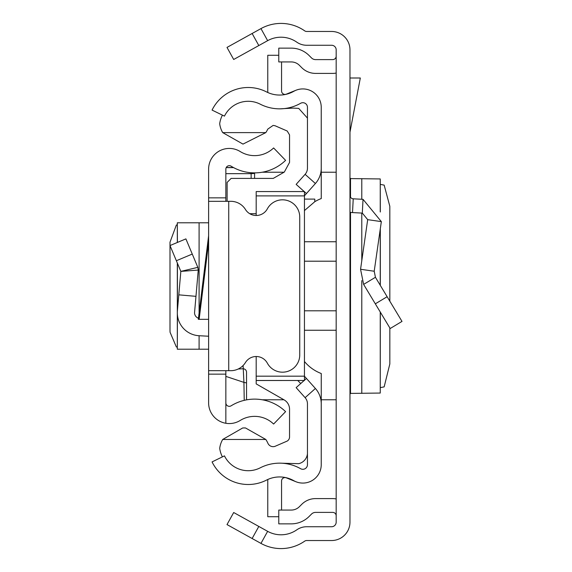 <?xml version="1.0" encoding="UTF-8"?>
<svg xmlns="http://www.w3.org/2000/svg" width="572" height="572" viewBox="0 0 572 572"><rect width="100%" height="100%" fill="white"/><g stroke="black" fill="none" stroke-linecap="round" stroke-linejoin="round"><path stroke-width="0.86" d="M389.832 301.201L389.818 206.278L384.162 185.128L380.308 184.377M389.832 327.928L389.832 363.935L384.162 386.872L380.308 387.623M380.244 312.005L380.244 393.057L380.308 312.112M380.244 393.057L350.514 393.407L349.971 394.165M252.13 538.509L227.005 524.581L233.691 512.519L258.816 526.447L252.13 538.509L260.961 543.4A41.37 41.37 0 0 0 304.683 541.148A3.446 3.446 0 0 1 306.649 540.533L331.581 540.533A18.39 18.39 0 0 0 349.971 522.143L349.971 49.857A18.39 18.39 0 0 0 331.581 31.467L306.649 31.467A3.446 3.446 0 0 1 304.683 30.852A41.37 41.37 0 0 0 260.961 28.6L252.13 33.491L258.816 45.553L233.691 59.481L227.005 47.419L252.13 33.491M258.816 526.447L267.646 531.338A27.578 27.578 0 0 0 296.789 529.836A17.239 17.239 0 0 1 306.649 526.74L331.581 526.74A4.597 4.597 0 0 0 336.179 522.143L336.179 49.857A4.597 4.597 0 0 0 331.581 45.259L306.649 45.259A17.239 17.239 0 0 1 296.789 42.164A27.578 27.578 0 0 0 267.646 40.662L258.816 45.553M336.179 515.837A3.446 3.446 0 0 0 332.732 512.39L315.572 512.39A5.749 5.749 0 0 0 311.511 514.071L309.13 516.452A25.282 25.282 0 0 1 291.255 523.859L278.778 523.859L278.778 510.067L291.255 510.067A11.49 11.49 0 0 0 299.378 506.699L301.759 504.318A19.534 19.534 0 0 1 315.572 498.598L332.732 498.598A17.239 17.239 0 0 1 336.179 498.948M336.179 56.163A3.446 3.446 0 0 1 332.732 59.61L315.572 59.61A5.749 5.749 0 0 1 311.511 57.929L309.13 55.548A25.282 25.282 0 0 0 291.255 48.141L278.778 48.141L278.778 61.933L291.255 61.933A11.49 11.49 0 0 1 299.378 65.301L301.759 67.682A19.534 19.534 0 0 0 315.572 73.402L332.732 73.402A17.239 17.239 0 0 0 336.179 73.052M349.971 195.374A3.446 3.446 0 0 0 353.231 198.813L352.516 212.584A17.239 17.239 0 0 1 349.971 212.262M375.432 277.284L402.002 321.407L390.19 328.521L363.62 284.398L360.56 269.269L374.21 271.235L375.432 277.284L363.62 284.398M353.231 198.813L363.027 199.328L381.338 221.614L367.689 219.655L360.56 269.269M381.338 221.614L374.21 271.235M352.516 212.584L362.305 213.099L367.689 219.655M349.971 77.999L360.324 77.999L349.971 132.168M349.971 177.835L350.514 178.593L380.244 178.943L380.244 211.847M380.308 212.012L380.244 178.943M208.616 319.326L198.32 319.326L208.616 235.743M225.854 370.692L225.854 374.145L208.616 374.145L208.616 197.855L225.854 197.855L225.854 201.308M225.854 197.855L225.854 169.119A3.446 3.446 0 0 1 231.117 166.187A44.602 44.602 0 0 0 285.592 160.36L273.616 147.955A27.363 27.363 0 0 1 240.197 151.537A20.685 20.685 0 0 0 208.616 169.119L208.616 197.855M208.616 374.145L208.616 402.881A20.685 20.685 0 0 0 240.197 420.463A27.363 27.363 0 0 1 273.616 424.045L285.592 411.64A44.602 44.602 0 0 0 231.117 405.813A3.446 3.446 0 0 1 225.854 402.881L225.854 422.586M225.854 374.145L225.854 402.881M208.616 370.692L228.728 370.692L228.728 201.308L208.616 201.308M228.728 201.308L230.788 201.308A17.239 17.239 0 0 1 245.459 209.488A12.641 12.641 0 0 0 267.338 208.859A17.239 17.239 0 0 1 299.742 217.053L299.742 354.947A17.239 17.239 0 0 1 267.338 363.141A12.641 12.641 0 0 0 245.459 362.512A17.239 17.239 0 0 1 230.788 370.692L228.728 370.692M198.455 318.218A5.749 5.749 0 0 1 194.58 312.276L195.967 296.346L178.793 294.845L177.406 310.782L177.406 263.213M208.616 336.229L199.099 335.728A22.98 22.98 0 0 1 177.406 310.782M176.362 260.732L192.263 254.068L185.893 238.882L169.998 245.552L180.838 271.393L198.255 270.063L195.967 296.346M192.263 254.068L197.826 267.346L180.838 271.393L178.793 294.845M197.826 267.346L198.255 270.063L197.826 267.346M208.616 222.794L177.32 222.794L177.406 242.442M177.32 347.111L176.362 346.99L170.063 332.246L169.998 329.794L169.998 242.206L176.362 225.01L177.32 224.889M208.616 349.206L177.32 349.206L177.406 314.772M254.583 178.4L254.583 172.873L254.583 173.43L251.137 173.666L251.137 172.737M244.23 400.35L243.929 382.375L225.854 376.39M238.267 368.99L243.093 368.768A3.446 3.432 0 0 1 246.539 372.2L246.539 399.864L246.539 372.2M246.539 382.933L243.929 382.375L243.093 365.529M321.235 168.211L321.235 107.3A18.39 18.39 0 0 0 293.779 91.313A28.729 28.729 0 0 1 266.523 91.906A40.219 40.219 0 0 0 212.069 110.089L224.46 116.13A26.434 26.434 0 0 1 260.246 104.183A42.521 42.521 0 0 0 300.586 103.303A4.597 4.597 0 0 1 307.45 107.3L307.45 168.211A9.195 9.195 0 0 1 305.112 174.331L315.401 183.519A22.98 22.98 0 0 0 321.235 168.211M304.204 191.563L296.146 184.37L305.112 174.331M304.447 195.774L306.435 193.558L304.447 191.784M306.435 193.558L315.401 183.519M304.111 380.523L296.146 387.63L305.112 397.669A9.195 9.195 0 0 1 307.45 403.789L307.45 464.7A4.597 4.597 0 0 1 300.586 468.697A42.521 42.521 0 0 0 260.246 467.817A26.434 26.434 0 0 1 224.46 455.87L212.069 461.911A40.219 40.219 0 0 0 266.523 480.094A28.729 28.729 0 0 1 293.779 480.687A18.39 18.39 0 0 0 321.235 464.7L321.235 403.789A22.98 22.98 0 0 0 315.401 388.481L304.447 376.226M306.435 378.442L304.447 380.216M295.967 481.746L286.3 477.842A3.446 3.446 0 0 0 281.56 481.038L281.56 510.067M267.846 479.458A17.239 17.239 0 0 0 267.767 481.038L267.767 516.723L278.778 516.723M295.967 90.254L286.3 94.158A3.446 3.446 0 0 1 281.56 90.962L281.56 61.933M278.778 55.277L267.767 55.277L267.767 90.962A17.239 17.239 0 0 0 267.846 92.542M222.401 456.871A26.584 26.584 0 0 1 219.712 448.369A23.166 23.166 0 0 1 222.701 439.46L242.714 427.963L244.258 427.935A25.919 25.919 0 0 1 245.502 427.963L265.808 439.46A25.919 25.919 0 0 1 267.767 442.95A5.727 5.727 0 0 0 275.003 446.346L287.208 441.062A4.855 4.855 0 0 0 289.546 437.172L289.546 409.652A10.789 10.789 0 0 0 284.305 399.992L256.185 383.891L256.185 380.48L304.447 380.48L256.185 380.523L256.185 376.176L304.447 376.176L304.447 195.903L256.185 195.903L256.185 215.487M265.808 132.611L242.986 144.101L222.694 132.611L265.808 132.611A25.919 25.919 0 0 0 267.767 129.122L273.13 125.411L275.003 125.726L287.208 131.017L289.546 134.899L289.546 162.419L284.305 172.079L273.259 178.4L231.145 178.4L227.12 182.425L227.12 201.308M279.787 108.844L293.257 108.101L298.727 108.401L307.45 118.104M256.185 356.513L256.185 376.176M304.447 195.903L304.447 191.563L256.185 191.563L256.185 195.903M222.422 115.144A26.684 26.684 0 0 0 219.691 123.681A23.202 23.202 0 0 0 222.694 132.611M249.742 213.706L256.185 213.706M304.447 376.176L304.447 380.523M304.447 199.099L314.793 199.099L314.793 201.694L304.447 210.582M314.793 201.694A40.362 40.362 0 0 1 321.257 198.563L321.235 145.839M304.447 361.49A40.362 40.362 0 0 0 321.257 373.516L321.235 426.233M265.808 439.46L222.701 439.46M281.975 463.22L298.727 463.67A11.304 11.304 0 0 0 307.45 453.667M300.758 383.519L297.762 380.523M243.014 427.963L245.502 427.963M267.646 531.338L260.961 543.4M267.646 40.662L260.961 28.6M387.13 296.711L375.318 303.825M363.027 199.328L362.305 213.099M350.514 178.593L350.514 197.233M350.514 212.362L350.514 393.407M361.79 178.621L361.79 199.263M361.79 213.07L361.79 260.675M361.79 280.63L361.79 393.379M380.244 229.236L380.244 285.278M304.447 241.742L336.179 241.742M336.179 261.204L304.447 261.204M336.179 330.258L304.447 330.258M304.447 310.796L336.179 310.796M199.099 349.206L199.099 335.728M199.099 312.984L199.099 222.794M208.616 242.471L199.149 319.326M225.854 173.666L251.137 173.666L251.137 178.4M233.598 167.617L226.205 167.617M305.112 397.669L315.401 388.481M380.308 228.807L380.308 285.378M336.179 172.229L321.257 172.229M284.034 172.229L262.155 172.229M336.179 399.771L321.257 399.771M283.912 399.771L262.155 399.771M247.061 399.771L246.539 399.771M177.32 349.206L177.32 263.006M177.32 242.478L177.32 222.794M233.419 167.517L226.247 167.517"/></g></svg>
